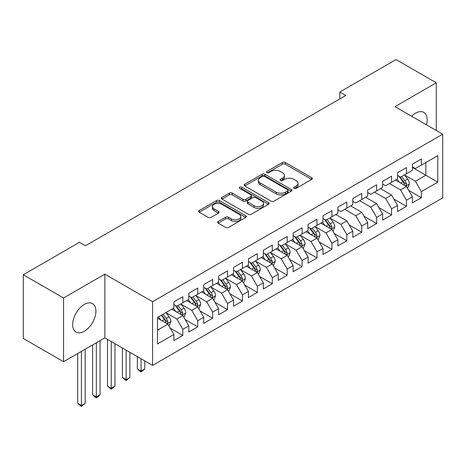 <?xml version="1.0" encoding="UTF-8"?>
<svg xmlns="http://www.w3.org/2000/svg" width="466" height="466" viewBox="0 0 466 466"><rect width="100%" height="100%" fill="white"/><g stroke="black" fill="none" stroke-linecap="round" stroke-linejoin="round"><path stroke-width="0.7" d="M294.098 188.357A1.45 0.839 0 0 0 296.143 188.357L311.696 179.381A2.068 1.194 0 0 0 312.302 178.536A2.068 1.194 0 0 0 311.696 177.692L285.349 162.483A2.068 1.194 0 0 0 282.425 162.483L266.878 171.459A1.45 0.839 0 0 0 266.453 172.053A1.45 0.839 0 0 0 266.878 172.641A1.45 0.839 0 0 0 268.923 172.641L270.938 171.482A6.623 3.821 0 0 1 280.305 171.482L282.495 172.746A6.623 3.821 0 0 1 284.435 175.449A6.623 3.821 0 0 1 282.495 178.158L280.485 179.317A1.45 0.839 0 0 0 280.06 179.911A1.45 0.839 0 0 0 280.485 180.499A1.45 0.839 0 0 0 282.536 180.499L284.545 179.34A6.623 3.821 0 0 1 293.912 179.34L296.108 180.604A6.623 3.821 0 0 1 298.048 183.307A6.623 3.821 0 0 1 296.108 186.016L294.098 187.175A1.45 0.839 0 0 0 293.673 187.769A1.45 0.839 0 0 0 294.098 188.357L294.098 187.175M84.282 331.309A16.444 9.495 120 0 0 95.023 316.816A16.444 9.495 120 0 0 92.501 303.64A16.444 9.495 120 0 0 84.282 304.455A16.444 9.495 120 0 0 73.535 318.948A16.444 9.495 120 0 0 76.057 332.124A16.444 9.495 120 0 0 84.282 331.309M426.507 124.841A16.444 9.495 120 0 0 423.786 112.37A16.444 9.495 120 0 0 415.567 113.186A16.444 9.495 120 0 0 411.629 116.25M218.181 221.455A2.068 1.194 0 0 0 217.575 222.299A2.068 1.194 0 0 0 218.181 223.15L225.567 227.414A2.068 1.194 0 0 0 228.497 227.414L245.763 217.441A2.068 1.194 0 0 0 246.374 216.597A2.068 1.194 0 0 0 245.763 215.752L219.422 200.543A2.068 1.194 0 0 0 216.498 200.543L199.227 210.516A2.068 1.194 0 0 0 198.621 211.36A2.068 1.194 0 0 0 199.227 212.205L208.156 217.36A2.068 1.194 0 0 0 211.081 217.36L218.472 213.09A2.068 1.194 0 0 0 219.078 212.246A2.068 1.194 0 0 0 218.472 211.401L214.045 208.85A5.534 3.198 0 0 1 212.426 206.589A5.534 3.198 0 0 1 215.84 203.636A5.534 3.198 0 0 1 221.874 204.329L239.215 214.337A5.534 3.198 0 0 1 240.84 216.597A5.534 3.198 0 0 1 237.421 219.55A5.534 3.198 0 0 1 231.386 218.857L228.497 217.191A2.068 1.194 0 0 0 225.567 217.191L218.181 221.455L218.181 223.15M63.557 297.995L63.557 361.698L104.856 337.85L104.856 274.154L63.557 297.995L23.3 274.754L79.505 242.303L85.47 245.745L345.789 95.454L339.825 92.012L339.825 98.897M104.856 274.154L152.563 301.7L442.7 134.191L442.7 197.887L152.563 365.396L152.563 301.7M436.287 130.486L436.287 82.802L394.987 106.644L442.7 134.191M436.287 82.802L396.036 59.561L339.825 92.012M271.084 201.137A2.068 1.194 0 0 0 274.008 201.137L291.279 191.165A2.068 1.194 0 0 0 291.885 190.32A2.068 1.194 0 0 0 291.279 189.476L264.938 174.267A2.068 1.194 0 0 0 262.009 174.267L244.743 184.239A2.068 1.194 0 0 0 244.137 185.084A2.068 1.194 0 0 0 244.743 185.928L271.084 201.137M240.27 188.672A1.45 0.839 0 0 1 241.743 188.876L241.743 187.151L268.521 202.617A2.068 1.194 0 0 1 269.127 203.461A2.068 1.194 0 0 1 268.521 204.306L251.256 214.273A2.068 1.194 0 0 1 248.326 214.273L221.985 199.069L221.985 197.374A2.068 1.194 0 0 0 221.379 198.225A2.068 1.194 0 0 0 221.985 199.069M221.985 197.374L229.377 193.11A2.068 1.194 0 0 1 232.301 193.11L242.984 199.279A2.068 1.194 0 0 0 245.914 199.279L250.813 196.448A2.068 1.194 0 0 0 251.419 195.604A2.068 1.194 0 0 0 250.813 194.759L239.693 188.334A1.45 0.839 0 0 1 239.268 187.746A1.45 0.839 0 0 1 240.165 186.971A1.45 0.839 0 0 1 241.743 187.151M412.433 167.504L425.854 175.251L425.854 162.512L437.778 155.621L421.38 165.092L421.38 158.982L412.433 164.143L412.433 170.259L406.469 173.702L406.469 167.585L397.527 172.752L397.527 178.862L391.562 182.305L391.562 176.195L382.615 181.361L382.615 187.472L376.65 190.914L376.65 184.804L367.703 189.971L367.703 196.081L361.744 199.524L361.744 193.413L352.797 198.574L352.797 204.69L346.832 208.133L346.832 202.017L337.885 207.184L337.885 213.294L331.926 216.737L331.926 210.626L322.979 215.793L322.979 221.903L317.014 225.346L317.014 219.236L308.067 224.402L308.067 230.513L302.102 233.955L302.102 227.845L293.161 233.006L293.161 239.122L287.196 242.565L287.196 236.448L278.249 241.615L278.249 247.726L272.284 251.168L272.284 245.058L263.342 250.225L263.342 256.335L257.378 259.778L257.378 253.667L248.43 258.834L248.43 264.944L242.466 268.387L242.466 262.276L233.524 267.437L233.524 273.548L227.559 276.996L227.559 270.88L218.612 276.047L218.612 282.157L212.647 285.6L212.647 279.489L203.7 284.656L203.7 290.767L197.741 294.209L197.741 288.099L188.794 293.26L188.794 299.376L182.829 302.818L182.829 296.708L173.882 301.869L173.882 307.979L157.485 317.451L157.485 343.96L173.882 334.495L167.923 324.167L157.485 318.138M437.778 155.621L437.778 182.136L421.38 191.602L415.416 181.274L404.605 175.035M408.781 190.443L421.38 197.718L421.38 191.602M421.38 197.718L412.433 202.879L412.433 196.769L406.469 200.211L400.504 189.883L389.471 183.511M393.875 199.052L406.469 206.321L406.469 200.211M406.469 206.321L397.527 211.488L397.527 205.378L391.562 208.82L385.598 198.493L374.565 192.12M378.963 207.655L391.562 214.931L391.562 208.82M391.562 214.931L382.615 220.098L382.615 213.987L376.65 217.43L370.686 207.096L359.653 200.73M364.051 216.265L376.65 223.54L376.65 217.43M376.65 223.54L367.703 228.707L367.703 222.591L361.744 226.033L355.779 215.706L344.747 209.339M349.145 224.874L361.744 232.15L361.744 226.033M361.744 232.15L352.797 237.31L352.797 231.2L346.832 234.643L340.867 224.315L330.062 218.071M334.233 233.483L346.832 240.753L346.832 234.643M346.832 240.753L337.885 245.92L337.885 239.809L331.926 243.252L325.961 232.924L315.15 226.68M319.327 242.087L331.926 249.362L331.926 243.252M331.926 249.362L322.979 254.529L322.979 248.419L317.014 251.861L311.049 241.528L300.244 235.289M304.415 250.696L317.014 257.972L317.014 251.861M317.014 257.972L308.067 263.133L308.067 257.022L302.102 260.465L296.143 250.137L285.332 243.899M289.508 259.306L302.102 266.581L302.102 260.465M302.102 266.581L293.161 271.742L293.161 265.632L287.196 269.074L281.231 258.747L270.42 252.502M274.596 267.915L287.196 275.185L287.196 269.074M287.196 275.185L278.249 280.351L278.249 274.241L272.284 277.684L266.325 267.356L255.514 261.111M259.69 276.519L272.284 283.794L272.284 277.684M272.284 283.794L263.342 288.961L263.342 282.845L257.378 286.293L251.413 275.959L240.602 269.721M244.778 285.128L257.378 292.403L257.378 286.293M257.378 292.403L248.43 297.564L248.43 291.454L242.466 294.896L236.501 284.569L225.695 278.33M229.872 293.737L242.466 301.013L242.466 294.896M242.466 301.013L233.524 306.174L233.524 300.063L227.559 303.506L221.595 293.178L210.783 286.934M214.96 302.347L227.559 309.616L227.559 303.506M227.559 309.616L218.612 314.783L218.612 308.673L212.647 312.115L206.683 301.782L195.877 295.543M200.048 310.95L212.647 318.226L212.647 312.115M212.647 318.226L203.7 323.392L203.7 317.276L197.741 320.725L191.776 310.391L180.965 304.152M185.142 319.56L197.741 326.835L197.741 320.725M197.741 326.835L188.794 331.996L188.794 325.885L182.829 329.328L176.864 319L166.059 312.762M170.23 328.169L182.829 335.438L182.829 329.328M182.829 335.438L173.882 340.605L173.882 334.495M173.882 304.537L176.864 306.261L182.829 302.818M157.485 330.19L167.923 324.167M188.794 295.933L191.776 297.652L197.741 294.209M176.864 319L182.829 315.558L171.797 309.185M188.794 325.885L182.829 315.558M203.7 287.324L206.683 289.042L212.647 285.6M191.776 310.391L197.741 306.948L186.709 300.582M203.7 317.276L197.741 306.948M218.612 278.715L221.595 280.439L227.559 276.996M206.683 301.782L212.647 298.339L201.615 291.972M218.612 308.673L212.647 298.339M233.524 270.105L236.501 271.829L242.466 268.387M221.595 293.178L227.559 289.736L216.527 283.363M233.524 300.063L227.559 289.736M248.43 261.502L251.413 263.22L257.378 259.778M236.501 284.569L242.466 281.126L231.433 274.754M248.43 291.454L242.466 281.126M263.342 252.892L266.325 254.611L272.284 251.168M251.413 275.959L257.378 272.517L246.345 266.15M263.342 282.845L257.378 272.517M278.249 244.283L281.231 246.007L287.196 242.565M266.325 267.356L272.284 263.907L261.251 257.541M278.249 274.241L272.284 263.907M293.161 235.674L296.143 237.398L302.102 233.955M281.231 258.747L287.196 255.304L276.163 248.931M293.161 265.632L287.196 255.304M308.067 227.07L311.049 228.789L317.014 225.346M296.143 250.137L302.102 246.695L291.069 240.322M308.067 257.022L302.102 246.695M322.979 218.461L325.961 220.179L331.926 216.737M311.049 241.528L317.014 238.085L305.981 231.719M322.979 248.419L317.014 238.085M337.885 209.851L340.867 211.576L346.832 208.133M325.961 232.924L331.926 229.476L320.888 223.109M337.885 239.809L331.926 229.476M352.797 201.242L355.779 202.966L361.744 199.524M340.867 224.315L346.832 220.872L335.8 214.5M352.797 231.2L346.832 220.872M367.703 192.639L370.686 194.357L376.65 190.914M355.779 215.706L361.744 212.263L350.712 205.89M367.703 222.591L361.744 212.263M382.615 184.029L385.598 185.753L391.562 182.305M370.686 207.096L376.65 203.654L365.618 197.287M382.615 213.987L376.65 203.654M397.527 175.42L400.504 177.144L406.469 173.702M385.598 198.493L391.562 195.05L380.53 188.678M397.527 205.378L391.562 195.05M412.433 166.816L415.416 168.535L421.38 165.092M400.504 189.883L406.469 186.441L395.436 180.068M412.433 196.769L406.469 186.441M23.3 274.754L23.3 338.456L63.557 361.698M104.856 337.85L152.563 365.396M415.416 181.274L425.854 175.251L437.778 182.136M294.675 188.561L296.108 187.734A6.623 3.821 0 0 0 298.048 185.031L298.048 183.307M284.435 175.449L284.435 177.173A6.623 3.821 0 0 1 282.495 179.876L281.062 180.703M311.667 179.398L285.349 164.201A2.068 1.194 0 0 0 282.425 164.201L267.455 172.845M291.25 191.182L264.938 175.991A2.068 1.194 0 0 0 262.009 175.991L244.767 185.946M287.621 190.914A1.45 0.839 0 0 0 288.046 190.32A1.45 0.839 0 0 0 287.621 189.732L264.496 176.381A1.45 0.839 0 0 0 262.451 176.381L260.325 177.604A6.623 3.821 0 0 0 258.385 180.307A6.623 3.821 0 0 0 260.325 183.016L276.134 192.138A6.623 3.821 0 0 0 285.501 192.138L287.621 190.914L287.621 192.633A1.45 0.839 0 0 0 288.046 192.044L288.046 190.32M258.385 180.307L258.385 182.031A6.623 3.821 0 0 0 260.325 184.734L260.325 183.016M287.621 192.633L285.501 193.862A6.623 3.821 0 0 1 276.134 193.862L260.325 184.734M222.014 199.081L229.377 194.835L229.377 193.11M251.419 195.604L251.419 197.322A2.068 1.194 0 0 1 250.813 198.167L245.914 200.997A2.068 1.194 0 0 1 242.984 200.997L232.301 194.835A2.068 1.194 0 0 0 229.377 194.835M241.743 188.876L268.492 204.324M254.069 205.681A5.534 3.198 0 0 0 260.104 206.374A5.534 3.198 0 0 0 263.523 203.421A5.534 3.198 0 0 0 261.898 201.161L255.787 197.631A2.068 1.194 0 0 0 252.863 197.631L247.959 200.462A2.068 1.194 0 0 0 247.353 201.306A2.068 1.194 0 0 0 247.959 202.151L254.069 205.681L254.069 207.399A5.534 3.198 0 0 0 260.104 208.092A5.534 3.198 0 0 0 263.523 205.139L263.523 203.421M247.353 201.306L247.353 203.03A2.068 1.194 0 0 0 247.959 203.875L247.959 202.151M254.069 207.399L247.959 203.875M240.84 216.597L240.84 218.321A5.534 3.198 0 0 1 237.421 221.274A5.534 3.198 0 0 1 231.386 220.581L228.497 218.909A2.068 1.194 0 0 0 225.567 218.909L218.205 223.162M212.426 206.589L212.426 208.308A5.534 3.198 0 0 0 214.045 210.568L214.045 208.85M218.443 213.108L214.045 210.568M245.739 217.459L219.422 202.267A2.068 1.194 0 0 0 216.498 202.267L199.256 212.222M407.575 188.351L409.422 183.837A5.586 3.227 -120 0 0 407.639 179.084L404.471 174.855M399.426 182.369L397.015 179.16M395.89 180.33L395.617 179.963M405.42 185.829L406.282 185.054L406.404 184.076A5.586 3.227 -120 0 0 404.808 180.715L401.64 176.492M399.828 176.754L403.742 181.973A2.848 1.643 60 0 1 404.261 182.841L406.404 184.076M398.849 176.183L403.014 181.752A5.586 3.227 60 0 1 404.616 185.113L404.727 185.433M333.027 231.392L334.873 226.878A5.586 3.227 -120 0 0 333.091 222.119L329.922 217.896M324.878 225.41L322.472 222.195M321.342 223.371L321.068 223.004M330.872 228.87L331.734 228.09L331.856 227.117A5.586 3.227 -120 0 0 330.26 223.756L327.091 219.527M325.285 219.795L329.194 225.014A2.848 1.643 60 0 1 329.712 225.876L331.856 227.117M324.301 219.224L328.472 224.787A5.586 3.227 60 0 1 330.068 228.148L330.184 228.474M318.115 239.996L319.967 235.487A5.586 3.227 -120 0 0 318.185 230.728L315.016 226.499M309.966 234.019L307.56 230.804M306.436 231.981L306.162 231.614M315.96 237.479L316.828 236.699L316.95 235.726A5.586 3.227 -120 0 0 315.348 232.365L312.185 228.136M310.373 228.398L314.288 233.623A2.848 1.643 60 0 1 314.806 234.485L316.95 235.726M309.389 227.833L313.56 233.396A5.586 3.227 60 0 1 315.162 236.757L315.272 237.083M303.209 248.605L305.055 244.097A5.586 3.227 -120 0 0 303.273 239.338L300.104 235.109M295.06 242.629L292.654 239.413M291.524 240.584L291.25 240.223M301.053 246.089L301.916 245.308L302.038 244.335A5.586 3.227 -120 0 0 300.442 240.974L297.273 236.745M295.467 237.008L299.376 242.227A2.848 1.643 60 0 1 299.894 243.095L302.038 244.335M294.483 236.443L298.654 242.005A5.586 3.227 60 0 1 300.25 245.366L300.366 245.687M288.297 257.215L290.149 252.7A5.586 3.227 -120 0 0 288.367 247.947L285.198 243.718M280.148 251.232L277.742 248.023M276.618 249.194L276.344 248.827M286.141 254.692L287.009 253.918L287.132 252.939A5.586 3.227 -120 0 0 285.53 249.578L282.361 245.355M280.555 245.617L284.47 250.836A2.848 1.643 60 0 1 284.982 251.704L287.132 252.939M279.571 245.046L283.742 250.615A5.586 3.227 60 0 1 285.343 253.976L285.454 254.296M273.391 265.824L275.237 261.31A5.586 3.227 -120 0 0 273.455 256.55L270.286 252.322M265.241 259.842L262.83 256.626M261.706 257.803L261.432 257.436M271.235 263.302L272.097 262.521L272.22 261.548A5.586 3.227 -120 0 0 270.624 258.187L267.455 253.958M265.649 254.22L269.558 259.445A2.848 1.643 60 0 1 270.076 260.308L272.22 261.548M264.665 253.655L268.835 259.218A5.586 3.227 60 0 1 270.431 262.579L270.542 262.906M258.479 274.427L260.331 269.919A5.586 3.227 -120 0 0 258.543 265.16L255.38 260.931M250.329 268.451L247.924 265.236M246.799 266.412L246.526 266.045M256.323 271.911L257.191 271.13L257.314 270.158A5.586 3.227 -120 0 0 255.712 266.797L252.543 262.568M250.737 262.83L254.652 268.055A2.848 1.643 60 0 1 255.164 268.917L257.314 270.158M249.753 262.265L253.923 267.828A5.586 3.227 60 0 1 255.525 271.189L255.636 271.515M243.572 283.037L245.419 278.528A5.586 3.227 -120 0 0 243.636 273.769L240.468 269.54M235.423 277.06L233.012 273.845M231.887 275.016L231.614 274.655M241.417 280.52L242.279 279.74L242.402 278.761A5.586 3.227 -120 0 0 240.805 275.406L237.637 271.177M235.825 271.439L239.74 276.658A2.848 1.643 60 0 1 240.258 277.526L242.402 278.761M234.847 270.874L239.011 276.437A5.586 3.227 60 0 1 240.613 279.798L240.724 280.118M228.66 291.646L230.507 287.132A5.586 3.227 -120 0 0 228.724 282.379L225.561 278.15M220.511 285.664L218.105 282.454M216.981 283.625L216.707 283.258M226.505 289.124L227.373 288.349L227.495 287.371A5.586 3.227 -120 0 0 225.894 284.01L222.725 279.781M220.919 280.049L224.833 285.268A2.848 1.643 60 0 1 225.346 286.136L227.495 287.371M219.935 279.478L224.105 285.046A5.586 3.227 60 0 1 225.701 288.407L225.818 288.728M141.052 358.75L141.052 371.064L144.78 368.909L144.78 360.905M144.78 368.909L141.052 372.008L137.324 368.909L137.324 356.601M137.324 368.909L141.052 371.064L141.052 372.008M213.754 300.25L215.601 295.741A5.586 3.227 -120 0 0 213.818 290.982L210.649 286.753M205.605 294.273L203.193 291.058M202.069 292.234L201.795 291.867M211.593 297.733L212.461 296.953L212.583 295.98A5.586 3.227 -120 0 0 210.982 292.619L207.819 288.39M206.007 288.652L209.921 293.877A2.848 1.643 60 0 1 210.44 294.739L212.583 295.98M205.028 288.087L209.193 293.65A5.586 3.227 60 0 1 210.795 297.011L210.906 297.337M126.146 350.147L126.146 379.668L129.874 377.518L129.874 352.296M129.874 377.518L126.146 380.617L122.418 377.518L122.418 347.991M122.418 377.518L126.146 379.668L126.146 380.617M198.842 308.859L200.689 304.35A5.586 3.227 -120 0 0 198.906 299.591L195.743 295.362M190.693 302.883L188.287 299.667M187.157 300.844L186.883 300.477M196.687 306.343L197.555 305.562L197.677 304.589A5.586 3.227 -120 0 0 196.075 301.228L192.907 296.999M191.101 297.261L195.009 302.486A2.848 1.643 60 0 1 195.528 303.349L197.677 304.589M190.116 296.696L194.287 302.259A5.586 3.227 60 0 1 195.883 305.62L196 305.946M111.234 341.537L111.234 388.277L114.962 386.128L114.962 343.687M114.962 386.128L111.234 389.227L107.506 386.128L107.506 339.382M107.506 386.128L111.234 388.277L111.234 389.227M183.936 317.468L185.783 312.96A5.586 3.227 -120 0 0 184 308.201L180.831 303.972M175.787 311.492L173.375 308.276M172.251 309.447L171.977 309.086M181.775 314.952L182.643 314.171L182.765 313.193A5.586 3.227 -120 0 0 181.163 309.838L178 305.609M176.189 305.871L180.103 311.09A2.848 1.643 60 0 1 180.622 311.958L182.765 313.193M175.21 305.306L179.375 310.869A5.586 3.227 60 0 1 180.977 314.23L181.088 314.55M96.328 342.778L96.328 396.886L100.056 394.731L100.056 340.623M100.056 394.731L97.819 396.974L96.328 397.83L94.837 396.974L92.6 394.731L92.6 344.927M92.6 394.731L96.328 396.886L96.328 397.83M169.024 326.078L170.871 321.563A5.586 3.227 -120 0 0 169.088 316.804L165.919 312.581M160.875 320.095L158.469 316.886M166.869 323.555L167.731 322.781L167.853 321.802A5.586 3.227 -120 0 0 166.257 318.441L163.088 314.212M161.69 315.022L165.191 319.699A2.848 1.643 60 0 1 165.71 320.567L167.853 321.802M161.3 315.249L164.469 319.478A5.586 3.227 60 0 1 166.065 322.839L166.181 323.159M81.416 351.381L81.416 405.496L85.144 403.34L85.144 349.232M85.144 403.34L81.416 406.439L77.688 403.34L77.688 353.537M77.688 403.34L81.416 405.496L81.416 406.439M296.108 187.734L296.108 186.016M280.485 180.499L280.485 179.317M282.495 179.876L282.495 178.158M266.878 172.641L266.878 171.459M282.425 164.201L282.425 162.483M285.349 164.201L285.349 162.483M311.696 179.381L311.696 177.692M244.743 185.928L244.743 184.239M262.009 175.991L262.009 174.267M264.938 175.991L264.938 174.267M291.279 191.165L291.279 189.476M276.134 193.862L276.134 192.138M285.501 193.862L285.501 192.138M232.301 194.835L232.301 193.11M242.984 200.997L242.984 199.279M245.914 200.997L245.914 199.279M250.813 198.167L250.813 196.448M268.521 204.306L268.521 202.617M225.567 218.909L225.567 217.191M228.497 218.909L228.497 217.191M231.386 220.581L231.386 218.857M218.472 213.09L218.472 211.401M199.227 212.205L199.227 210.516M216.498 202.267L216.498 200.543M219.422 202.267L219.422 200.543M245.763 217.441L245.763 215.752M405.77 186.033L409.387 183.948M404.808 180.715L407.639 179.084M400.684 183.097L403.014 181.752M331.221 229.074L334.838 226.989M330.26 223.756L333.091 222.119M326.136 226.138L328.472 224.787M316.315 237.683L319.926 235.592M315.348 232.365L318.185 230.728M311.224 234.748L313.56 233.396M301.403 246.293L305.02 244.201M300.442 240.974L303.273 239.338M296.318 243.351L298.654 242.005M286.497 254.896L290.108 252.811M285.53 249.578L288.367 247.947M281.406 251.96L283.742 250.615M271.585 263.506L275.202 261.42M270.624 258.187L273.455 256.55M266.5 260.57L268.835 259.218M256.679 272.115L260.29 270.024M255.712 266.797L258.543 265.16M251.588 269.179L253.923 267.828M241.767 280.718L245.384 278.633M240.805 275.406L243.636 273.769M236.681 277.783L239.011 276.437M226.855 289.328L230.472 287.242M225.894 284.01L228.724 282.379M221.769 286.392L224.105 285.046M211.948 297.937L215.566 295.852M210.982 292.619L213.818 290.982M206.863 295.001L209.193 293.65M197.036 306.546L200.654 304.455M196.075 301.228L198.906 299.591M191.951 303.605L194.287 302.259M182.13 315.15L185.748 313.065M181.163 309.838L184 308.201M177.039 312.214L179.375 310.869M167.218 323.759L170.836 321.674M166.257 318.441L169.088 316.804M162.133 320.824L164.469 319.478"/></g></svg>
